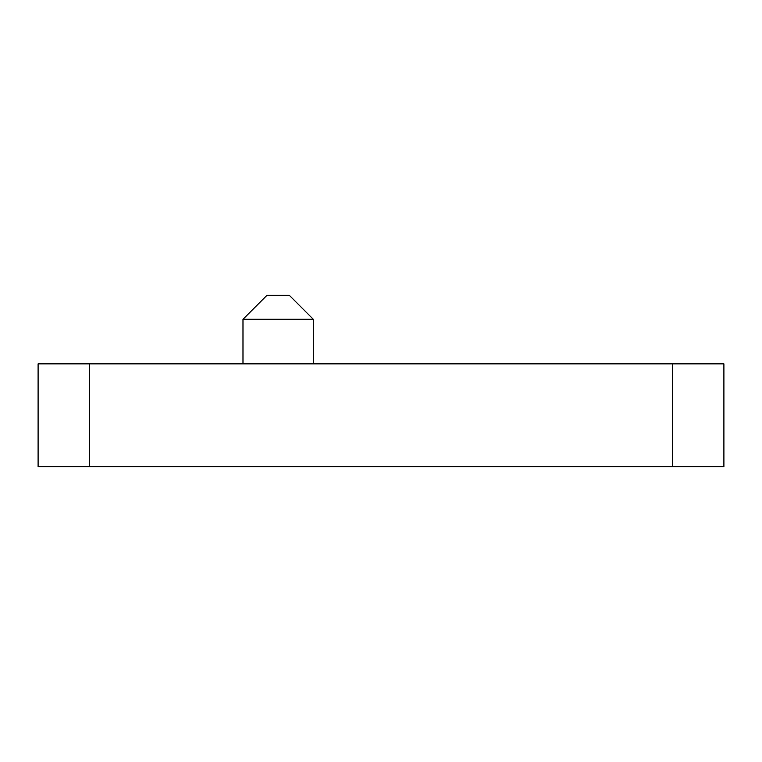 <?xml version="1.0" encoding="UTF-8"?>
<svg xmlns="http://www.w3.org/2000/svg" width="762" height="762" viewBox="0 0 762 762"><rect width="100%" height="100%" fill="white"/><g stroke="black" fill="none" stroke-linecap="round" stroke-linejoin="round"><path stroke-width="1.14" d="M266.986 295.275L242.983 319.278L266.986 295.275L289.274 295.275L313.277 319.278L242.983 319.278L242.983 363.855M289.274 295.275L313.277 319.278L313.277 363.855M89.535 466.725L38.1 466.725L38.1 363.855L723.9 363.855L723.9 466.725L89.535 466.725L89.535 363.855M672.465 363.855L672.465 466.725"/></g></svg>
